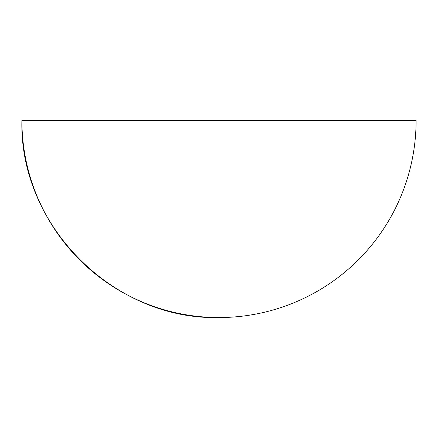 <?xml version="1.0" encoding="UTF-8"?>
<svg xmlns="http://www.w3.org/2000/svg" width="438" height="438" viewBox="0 0 438 438"><rect width="100%" height="100%" fill="white"/><g stroke="black" fill="none" stroke-linecap="round" stroke-linejoin="round"><path stroke-width="0.66" d="M21.9 120.45L416.1 120.45A197.1 197.1 0 0 1 219 317.55C113.677 320.266 19.184 225.773 21.9 120.45A197.1 197.1 0 0 0 219 317.55"/></g></svg>
